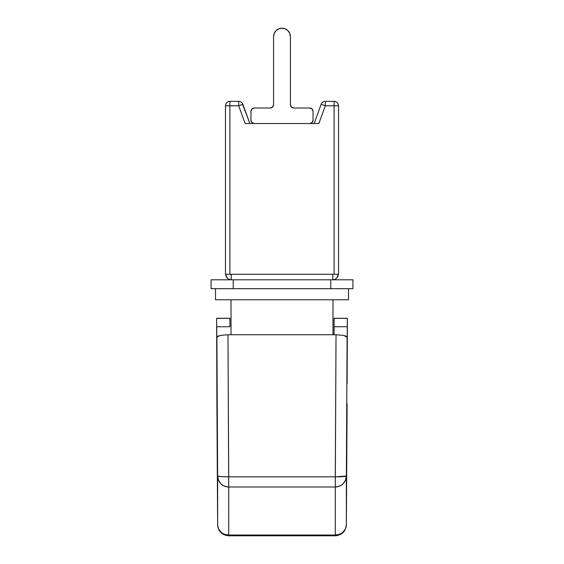<?xml version="1.0" encoding="UTF-8"?>
<svg xmlns="http://www.w3.org/2000/svg" width="564" height="564" viewBox="0 0 564 564"><rect width="100%" height="100%" fill="white"/><g stroke="black" fill="none" stroke-linecap="round" stroke-linejoin="round"><path stroke-width="0.85" d="M248.576 123.523L245.136 123.523L238.685 105.785L242.851 104.269L238.685 105.785L238.685 101.351A4.434 4.434 0 0 1 242.851 104.269A4.434 4.434 0 0 0 238.685 101.351L229.908 101.351C227.214 101.619 225.734 103.092 225.473 105.785A4.434 4.434 0 0 1 229.908 101.351L229.908 105.785L238.685 105.785L238.685 101.351L229.908 101.351L229.908 105.785L225.473 105.785L229.908 105.785L229.908 274.266L225.473 274.266L225.473 105.785L225.473 274.266L229.908 274.266L229.908 105.785L238.685 105.785L245.136 123.523L318.864 123.523L325.315 105.785L334.092 105.785L334.092 101.351L325.315 101.351L325.315 105.785L334.092 105.785L334.092 274.266L338.527 274.266L338.527 105.785L334.092 105.785L334.092 274.266L229.908 274.266L338.527 274.266L338.527 105.785C338.266 103.092 336.786 101.619 334.092 101.351L334.092 105.785L338.527 105.785A4.434 4.434 0 0 0 334.092 101.351L325.315 101.351A4.434 4.434 0 0 0 321.149 104.269L314.141 123.523L318.864 123.523L245.136 123.523L249.859 123.523L242.4 103.889M315.424 123.523L318.864 123.523L325.315 105.785L321.149 104.269L314.141 123.523L315.332 123.523L314.141 123.523M325.315 105.785L325.315 101.351A4.434 4.434 0 0 0 321.149 104.269L325.315 105.785M248.668 123.523L249.859 123.523L248.668 123.523M249.859 123.523L242.851 104.269M291.398 107.033L290.425 104.678L290.425 36.625L289.783 33.403L287.957 30.667L285.222 28.842L282 28.2L278.778 28.842L276.043 30.667L274.217 33.403L273.575 36.625A8.425 8.425 0 0 1 282 28.2A8.425 8.425 0 0 1 290.425 36.625L290.425 104.678L291.398 107.033L290.425 104.678L291.398 107.033L290.425 104.678L291.398 107.033L293.752 108.006L291.398 107.033M273.575 104.678A3.328 3.328 0 0 1 270.248 108.006L272.602 107.033L270.248 108.006L272.602 107.033L270.248 108.006L272.602 107.033L273.575 104.678L273.575 36.625L273.575 104.678L272.602 107.033L270.248 108.006L254.293 108.006L251.939 108.979L250.966 111.327L250.966 120.195L251.939 122.55L254.293 123.523A3.328 3.328 0 0 1 250.966 120.195L251.939 122.55L250.966 120.195L250.966 111.327A3.328 3.328 0 0 1 254.293 108.006L251.939 108.979L250.966 111.327M293.752 108.006L309.707 108.006A3.328 3.328 0 0 1 313.034 111.327L313.034 120.195A3.328 3.328 0 0 1 309.707 123.523L312.061 122.55L313.034 120.195L313.034 111.327L312.061 108.979L309.707 108.006L293.752 108.006A3.328 3.328 0 0 1 290.425 104.678M215.497 288.669L215.497 299.759L348.503 299.759L215.497 299.759L348.503 299.759L348.503 288.669M231.014 299.759L231.014 334.727L231.014 299.759M332.986 334.727L332.986 299.759L332.986 334.727M332.767 274.266L332.767 279.807L332.767 274.266M231.233 279.807L231.233 274.266L231.233 279.807L229.118 279.384L227.32 278.179L226.115 276.381L225.692 274.266L227.32 278.179L229.118 279.384L231.233 279.807M336.68 278.179L338.308 274.266L337.885 276.381L336.68 278.179L334.882 279.384L332.767 279.807L334.882 279.384L336.701 278.165M233.228 288.669L233.228 279.807L330.772 279.807L330.772 288.669L211.063 288.669L211.063 279.807L211.063 288.669L330.772 288.669L330.772 279.807L211.063 279.807L233.228 279.807L233.228 288.669M352.937 288.669L352.937 279.807L330.772 279.807L352.937 279.807L352.937 288.669L330.772 288.669L352.937 288.669M229.908 318.371L229.908 326.739L216.731 326.739L229.908 326.739L229.908 318.265L216.611 318.265L229.908 318.371L216.611 318.371L216.9 403.718L216.611 318.371M216.9 357.04L216.731 326.739L216.9 357.04M347.1 383.908L347.389 320.028L347.1 383.908M347.1 403.718L346.359 524.781L346.359 475.995A11.083 11.061 179.2 0 1 335.277 487L335.277 535.032A11.083 10.314 0.1 0 0 346.359 524.774L346.359 524.774A11.083 5.471 0.3 0 1 346.359 524.781L347.1 403.711L346.359 524.774L345.499 528.708L343.095 532.028C342.087 533.488 339.486 534.489 335.277 535.032L335.277 535.8L335.277 535.032L228.723 535.032L228.723 535.8L228.723 487L335.277 487L335.277 535.032L228.723 535.032L228.723 487L335.277 487L335.277 476.82L228.723 476.82L228.723 487L227.969 334.727L336.031 334.727L335.277 476.82L228.723 476.82L227.969 334.727L220.143 335.46L217.739 336.271L216.9 337.23L217.641 524.781A11.083 10.314 -0.1 0 0 228.723 535.032C224.514 534.489 221.913 533.488 220.905 532.028L218.501 528.708L217.641 524.908L216.9 403.711M334.092 334.727L334.092 326.739L347.269 326.739L347.1 357.04L347.1 337.23L346.261 336.271L343.857 335.46L336.031 334.727L227.969 334.727L220.143 335.46L216.9 337.23L217.641 475.995A11.083 0.888 -0.3 0 0 228.723 476.82L220.891 476.601L217.641 475.995L218.501 480.211L220.905 483.778C221.913 485.343 224.514 486.415 228.723 487A11.083 11.061 -179.2 0 1 217.641 475.995L217.641 524.774A11.083 5.471 -0.3 0 1 217.641 524.774M347.389 318.371L347.269 326.739L334.092 326.739L334.092 318.371L347.396 318.265L334.092 318.265L347.389 318.371L347.389 320.028L347.396 318.533L347.1 357.04L347.1 337.23L343.857 335.46L336.031 334.727L335.277 487C339.486 486.415 342.087 485.343 343.095 483.778L345.499 480.211L346.359 475.995L347.1 337.23L346.359 476.016L335.277 476.82A11.083 0.888 0.3 0 0 346.359 475.995L346.359 524.774M334.092 318.371L334.092 326.739M346.359 524.795L346.359 524.795C345.732 531.422 342.038 535.095 335.277 535.8L228.723 535.8C221.962 535.095 218.268 531.422 217.641 524.788M313.034 111.327L312.061 108.979M282 28.2L285.222 28.842L282 28.2L278.778 28.842M270.248 108.006L254.293 108.006M276.043 30.667L274.217 33.403"/></g></svg>

